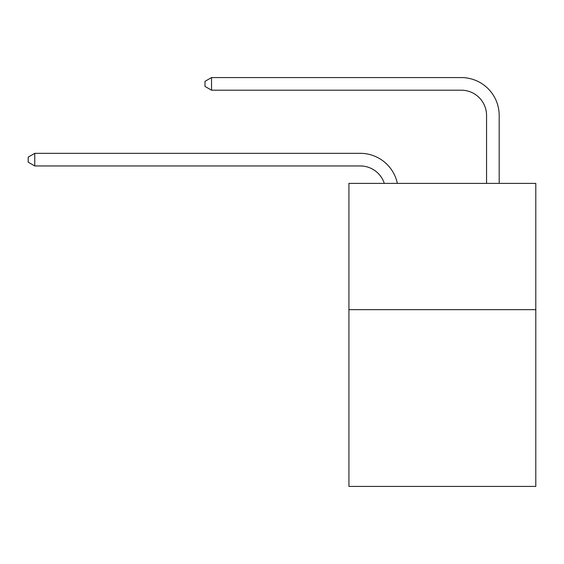 <?xml version="1.0" encoding="UTF-8"?>
<svg xmlns="http://www.w3.org/2000/svg" width="564" height="564" viewBox="0 0 564 564"><rect width="100%" height="100%" fill="white"/><g stroke="black" fill="none" stroke-linecap="round" stroke-linejoin="round"><path stroke-width="0.85" d="M535.8 309.65L535.8 486.429L348.926 486.429L348.926 183.385L535.8 183.385L535.8 309.65L348.926 309.65M384.296 183.385A25.253 25.253 -23.1 0 0 360.283 165.957A25.253 25.253 -23.1 0 1 384.296 183.385A25.253 25.253 -23.1 0 0 360.283 165.957A25.253 25.253 -23.1 0 1 384.296 183.385A25.253 25.253 -23.1 0 0 360.283 165.957A25.253 25.253 -23.1 0 1 384.296 183.385A25.253 25.253 -23.1 0 0 360.283 165.957A25.253 25.253 -23.1 0 1 384.296 183.385A25.253 25.253 -23.1 0 0 360.283 165.957A25.253 25.253 -23.1 0 1 384.296 183.385A25.253 25.253 -23.1 0 0 360.283 165.957A25.253 25.253 -23.1 0 1 384.296 183.385A25.253 25.253 -23.1 0 0 360.283 165.957A25.253 25.253 -23.1 0 1 384.296 183.385A25.253 25.253 -23.1 0 0 360.283 165.957A25.253 25.253 -23.1 0 1 384.296 183.385A25.253 25.253 -23.1 0 0 360.283 165.957A25.253 25.253 -23.1 0 1 384.296 183.385A25.253 25.253 -23.1 0 0 360.283 165.957A25.253 25.253 -23.1 0 1 384.296 183.385A25.253 25.253 -23.1 0 0 360.283 165.957A25.253 25.253 -23.1 0 1 384.296 183.385A25.253 25.253 -23.1 0 0 360.283 165.957A25.253 25.253 -23.1 0 1 384.296 183.385A25.253 25.253 -23.1 0 0 360.283 165.957A25.253 25.253 -23.1 0 1 384.296 183.385A25.253 25.253 -23.1 0 0 360.283 165.957A25.253 25.253 -23.1 0 1 384.296 183.385A25.253 25.253 -23.1 0 0 360.283 165.957A25.253 25.253 -23.1 0 1 384.296 183.385A25.253 25.253 -23.1 0 0 360.283 165.957A25.253 25.253 -23.1 0 1 384.296 183.385A25.253 25.253 -23.1 0 0 360.283 165.957A25.253 25.253 -23.1 0 1 384.296 183.385A25.253 25.253 -23.1 0 0 360.283 165.957A25.253 25.253 -23.1 0 1 384.296 183.385A25.253 25.253 -23.1 0 0 360.283 165.957A25.253 25.253 -23.1 0 1 384.296 183.385A25.253 25.253 -23.1 0 0 360.283 165.957A25.253 25.253 -23.1 0 1 384.296 183.385A25.253 25.253 -23.1 0 0 360.283 165.957A25.253 25.253 -23.1 0 1 384.296 183.385A25.253 25.253 -23.1 0 0 360.283 165.957A25.253 25.253 -23.1 0 1 384.296 183.385A25.253 25.253 -23.1 0 0 360.283 165.957A25.253 25.253 -23.1 0 1 384.296 183.385A25.253 25.253 -23.1 0 0 360.283 165.957A25.253 25.253 -23.1 0 1 384.296 183.385A25.253 25.253 -23.1 0 0 360.283 165.957L34.764 165.957L28.2 162.171L28.2 157.123L34.764 153.33L360.283 153.33A37.88 37.88 156.9 0 1 397.352 183.385M486.556 183.385L486.556 115.451A25.253 25.253 3 0 0 461.303 90.198L211.542 90.198L204.979 86.412L204.979 81.357L211.542 77.571L461.303 77.571A37.88 37.88 -177 0 1 499.182 115.451L499.182 183.385M34.764 153.33L360.283 153.33L34.764 153.33L360.283 153.33L34.764 153.33L360.283 153.33L34.764 153.33L360.283 153.33L34.764 153.33L360.283 153.33L34.764 153.33L360.283 153.33L34.764 153.33L360.283 153.33L34.764 153.33L360.283 153.33L34.764 153.33L360.283 153.33L34.764 153.33L360.283 153.33L34.764 153.33L360.283 153.33L34.764 153.33L360.283 153.33L34.764 153.33L360.283 153.33L34.764 153.33L360.283 153.33L34.764 153.33L360.283 153.33L34.764 153.33L360.283 153.33L34.764 153.33L360.283 153.33L34.764 153.33L360.283 153.33L34.764 153.33L360.283 153.33L34.764 153.33L360.283 153.33L34.764 153.33L360.283 153.33L34.764 153.33L360.283 153.33L34.764 153.33L360.283 153.33L34.764 153.33L360.283 153.33L34.764 153.33L34.764 165.957M486.556 115.451A25.253 25.253 3 0 0 461.303 90.198A25.253 25.253 3 0 1 486.556 115.451A25.253 25.253 3 0 0 461.303 90.198A25.253 25.253 3 0 1 486.556 115.451A25.253 25.253 3 0 0 461.303 90.198A25.253 25.253 3 0 1 486.556 115.451A25.253 25.253 3 0 0 461.303 90.198A25.253 25.253 3 0 1 486.556 115.451A25.253 25.253 3 0 0 461.303 90.198A25.253 25.253 3 0 1 486.556 115.451A25.253 25.253 3 0 0 461.303 90.198A25.253 25.253 3 0 1 486.556 115.451A25.253 25.253 3 0 0 461.303 90.198A25.253 25.253 3 0 1 486.556 115.451A25.253 25.253 3 0 0 461.303 90.198A25.253 25.253 3 0 1 486.556 115.451A25.253 25.253 3 0 0 461.303 90.198A25.253 25.253 3 0 1 486.556 115.451A25.253 25.253 3 0 0 461.303 90.198A25.253 25.253 3 0 1 486.556 115.451A25.253 25.253 3 0 0 461.303 90.198A25.253 25.253 3 0 1 486.556 115.451A25.253 25.253 3 0 0 461.303 90.198A25.253 25.253 3 0 1 486.556 115.451A25.253 25.253 3 0 0 461.303 90.198A25.253 25.253 3 0 1 486.556 115.451A25.253 25.253 3 0 0 461.303 90.198A25.253 25.253 3 0 1 486.556 115.451A25.253 25.253 3 0 0 461.303 90.198A25.253 25.253 3 0 1 486.556 115.451A25.253 25.253 3 0 0 461.303 90.198A25.253 25.253 3 0 1 486.556 115.451A25.253 25.253 3 0 0 461.303 90.198A25.253 25.253 3 0 1 486.556 115.451A25.253 25.253 3 0 0 461.303 90.198A25.253 25.253 3 0 1 486.556 115.451A25.253 25.253 3 0 0 461.303 90.198A25.253 25.253 3 0 1 486.556 115.451A25.253 25.253 3 0 0 461.303 90.198A25.253 25.253 3 0 1 486.556 115.451A25.253 25.253 3 0 0 461.303 90.198A25.253 25.253 3 0 1 486.556 115.451A25.253 25.253 3 0 0 461.303 90.198A25.253 25.253 3 0 1 486.556 115.451A25.253 25.253 3 0 0 461.303 90.198A25.253 25.253 3 0 1 486.556 115.451A25.253 25.253 3 0 0 461.303 90.198A25.253 25.253 3 0 1 486.556 115.451M211.542 90.198L211.542 77.571L461.303 77.571"/></g></svg>
